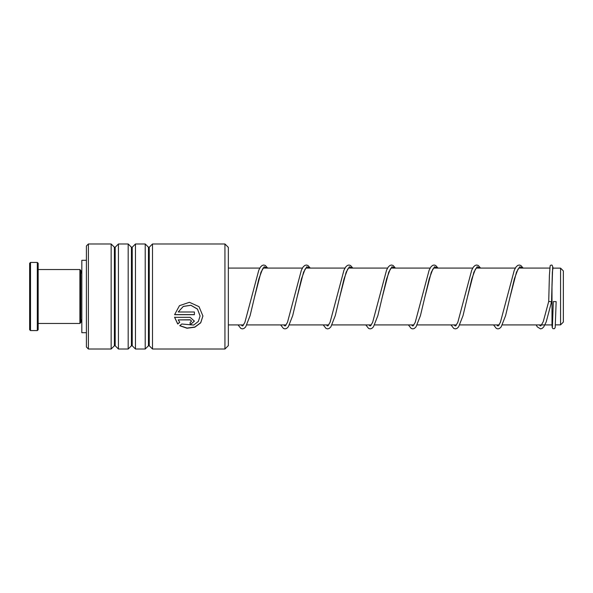 <?xml version="1.0" encoding="UTF-8"?>
<svg xmlns="http://www.w3.org/2000/svg" width="593" height="593" viewBox="0 0 593 593"><rect width="100%" height="100%" fill="white"/><g stroke="black" fill="none" stroke-linecap="round" stroke-linejoin="round"><path stroke-width="0.89" d="M560.57 268.14L563.35 270.927L563.35 322.073L560.57 324.86L560.57 268.14L552.58 268.14M551.994 284.04L551.994 324.912L502.353 324.912M79.899 269.533L80.752 270.386L80.752 322.614L79.899 323.467L79.899 269.533L38.167 269.533M29.65 329.715L29.65 263.285L30.502 262.432L30.502 330.568L29.65 329.715M37.315 262.432L38.167 263.285L38.167 329.715L37.315 330.568L37.315 262.432L30.502 262.432M228.342 247.385L228.342 345.615L224.94 349.018L224.94 243.982L228.342 247.385M88.394 349.018L86.408 347.031L86.408 245.969L88.394 243.982L88.394 349.018L111.15 349.018L111.15 243.982L114.39 247.222L114.39 345.778L115.19 345.778L118.437 349.018L128.184 349.018L128.184 243.982L131.424 247.222L131.424 345.778L132.224 345.778L135.471 349.018L145.218 349.018L145.218 243.982L148.458 247.222L148.458 345.778L149.258 345.778L152.497 349.018L224.94 349.018M149.258 345.778L149.258 247.222L152.497 243.982L152.497 349.018M132.224 345.778L132.224 247.222L135.471 243.982L135.471 349.018M115.19 345.778L115.19 247.222L118.437 243.982L118.437 349.018M190.138 319.894L178.196 319.894L179.753 322.281L177.73 324.023L174.594 317.322L190.138 317.322L194.4 321.154L190.138 324.831L190.138 322.399L191.561 321.154L190.138 319.768L178.196 319.894M179.738 325.713L181.754 324.015L193.718 325.053L198.359 321.443L200.078 316.002L197.476 309.138L190.887 305.299L183.304 306.448L178.196 311.992L194.4 311.992L194.4 314.683L174.594 314.683L179.464 305.677L189.426 302.297L199.003 306.64L202.917 316.01L200.716 322.822L194.8 327.217L187.003 328.24L179.738 325.713M200.078 315.95L197.476 309.064L190.887 305.254L183.304 306.396L178.196 311.992M194.4 314.586L174.616 314.586M202.917 315.95L200.708 322.696L194.823 327.047L187.069 328.07L179.842 325.624M179.753 322.147L177.73 323.874L174.594 317.203M194.4 321.087L190.138 324.675M191.554 321.087L190.138 319.768M86.408 260.305L81.827 260.305L81.827 332.695L86.408 332.695M556.16 301.644L553.313 301.578L556.16 301.644L555.204 327.425L554.477 328.663L552.928 328.67L552.202 327.447L551.972 324.912M536.131 324.912L537.295 326.869L540.534 328.893L542.135 328.433L543.781 326.854L546.205 321.917L551.557 301.793L548.718 301.444L549.4 275.374L550.148 265.731L551.179 265.034L552.179 265.249L553.047 267.791L552.38 271.883L551.69 296.278L552.683 267.006M551.557 301.785L551.69 296.278L551.557 301.785M264.13 268.088L263.411 268.043L262.44 269.266L258.874 278.866L254.523 297.108L260.979 272.165L264.211 266.761L267.443 268.088M306.714 268.088L305.995 268.043L305.024 269.266L301.459 278.866L297.108 297.108L303.564 272.165L306.796 266.761L310.02 268.088M349.299 268.088L348.573 268.043L347.602 269.266L344.044 278.866L339.693 297.108L346.149 272.165L349.373 266.761L352.605 268.088M391.877 268.088L391.158 268.043L390.187 269.266L386.621 278.866L382.27 297.108L388.734 272.165L391.958 266.761L395.19 268.088M434.461 268.088L433.742 268.043L432.771 269.266L429.206 278.866L424.855 297.108L431.311 272.165L434.543 266.761L437.767 268.088M477.046 268.088L476.32 268.043L475.349 269.266L471.791 278.866L467.44 297.108L473.896 272.165L477.128 266.761L480.352 268.088M519.624 268.088L518.905 268.043L517.934 269.266L514.368 278.866L510.017 297.108L516.481 272.165L519.705 266.761L522.937 268.088M551.994 324.86L552.58 324.86M555.433 324.86L560.57 324.86M81.827 322.562L80.752 319.234M499.284 324.912L459.768 324.912M456.499 324.912L417.183 324.912M413.921 324.912L374.606 324.912M371.337 324.912L331.872 324.912M328.752 324.912L289.436 324.912M286.174 324.912L246.858 324.912M243.59 324.912L228.342 324.912M549.733 268.088L518.853 268.088M515.324 268.088L476.268 268.088M472.747 268.088L433.691 268.088M430.162 268.088L391.106 268.088M387.577 268.088L348.521 268.088M344.993 268.088L305.944 268.088M302.415 268.088L262.966 268.088M259.83 268.088L228.342 268.088M81.827 270.438L80.752 273.766M37.315 330.568L30.502 330.568M79.899 323.467L38.167 323.467M149.258 247.222L148.458 247.222M132.224 247.222L131.424 247.222M115.19 247.222L114.39 247.222M88.394 243.982L111.15 243.982M118.437 243.982L128.184 243.982M152.497 243.982L224.94 243.982M135.471 243.982L145.218 243.982M114.39 345.778L111.15 349.018M131.424 345.778L128.184 349.018M148.458 345.778L145.218 349.018M553.313 301.578L552.417 326.899M267.658 268.088L265.353 265.479L263.744 265.019L262.136 265.471L260.505 267.035L258.807 270.149L244.894 322.362L242.819 325.846L242.122 325.868L241.321 324.912M310.243 268.088L307.937 265.479L306.329 265.019L304.72 265.471L303.09 267.035L301.392 270.149L287.479 322.362L285.396 325.846L284.699 325.868L283.906 324.912M352.828 268.088L350.522 265.479L348.914 265.019L347.305 265.471L345.675 267.035L343.97 270.149L330.056 322.362L327.981 325.846L327.284 325.868L326.484 324.912M395.405 268.088L393.1 265.479L391.491 265.019L389.89 265.471L388.252 267.035L386.554 270.149L372.641 322.362L370.566 325.846L369.869 325.868L369.068 324.912M437.99 268.088L435.685 265.479L434.076 265.019L432.467 265.471L430.837 267.035L429.139 270.149L415.226 322.362L413.143 325.846L412.446 325.868L411.653 324.912M480.575 268.088L478.269 265.479L476.661 265.019L475.052 265.471L473.422 267.035L471.724 270.149L457.803 322.362L455.728 325.846L455.031 325.868L454.231 324.912M523.152 268.088L520.847 265.479L519.238 265.019L517.637 265.471L515.999 267.035L514.301 270.149L500.388 322.362L498.313 325.846L497.616 325.868L496.815 324.912M539.4 324.912L540.201 325.868L540.89 325.839L543.24 321.71L548.718 301.437M238.052 324.912L240.847 328.433L242.455 328.893L244.064 328.433L245.702 326.854L250.113 315.632L254.523 297.108M280.637 324.912L283.432 328.433L285.04 328.893L286.649 328.433L288.287 326.854L292.697 315.632L297.108 297.108M323.222 324.912L326.017 328.433L327.618 328.893L329.226 328.433L330.872 326.854L335.282 315.632L339.693 297.108M365.799 324.912L368.594 328.433L370.202 328.893L371.811 328.433L373.449 326.854L377.86 315.632L382.27 297.108M408.384 324.912L411.179 328.433L412.787 328.893L414.396 328.433L416.034 326.854L420.444 315.632L424.855 297.108M450.969 324.912L453.764 328.433L455.365 328.893L456.973 328.433L458.619 326.854L463.029 315.632L467.44 297.108M493.546 324.912L496.341 328.433L497.95 328.893L499.558 328.433L501.196 326.854L505.607 315.632L510.017 297.108"/></g></svg>
